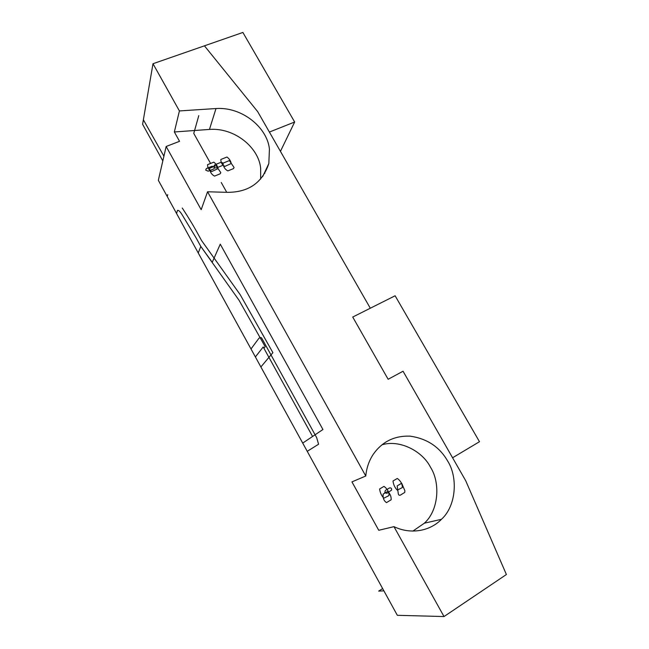 <?xml version="1.0" encoding="UTF-8"?>
<svg xmlns="http://www.w3.org/2000/svg" width="649" height="649" viewBox="0 0 649 649"><rect width="100%" height="100%" fill="white"/><g stroke="black" fill="none" stroke-linecap="round" stroke-linejoin="round"><path stroke-width="0.97" d="M260.655 179.059L260.663 168.318C258.813 147.615 234.605 127.447 209.449 129.427L216.003 108.537C242.199 106.671 267.437 127.715 269.432 149.189L268.824 163.548C262.35 182.831 248.453 192.42 227.126 192.339L207.558 191.771L365.776 476.001L351.945 481.891L378.748 530.282L393.967 526.655C411.661 535.174 430.831 530.444 441.466 519.297C456.385 505.814 458.089 477.072 447.518 460.798C439.438 446.845 427.001 438.635 410.217 436.16C394.584 435.552 382.302 441.555 373.362 454.162C369.111 460.506 366.58 467.783 365.776 476.001M381.945 444.825C399.606 439.324 422.385 451.055 430.474 467.191C440.541 482.767 438.74 510.292 424.349 523.199L412.878 531.093M174.346 131.974L209.449 129.427L216.003 108.537L179.416 110.938L174.346 131.974L179.546 141.312L166.16 146.479L158.34 180.317L397.326 615.301L444.013 616.55L506.398 574.519L465.698 480.698L403.053 371.228L452.58 457.772L479.489 441.709L395.119 295.774L352.723 317.045L388.143 379.284L403.053 371.228L388.143 379.284L352.723 317.045L370.303 308.226L257.694 111.652L204.435 45.828L242.888 32.45L294.662 122.012L280.441 151.355M162.826 160.92L142.602 124.283L152.994 63.716L204.435 45.828L257.694 111.652L269.384 132.063L294.662 122.012M264.508 172.707L264.857 173.324M393.967 526.655L444.013 616.55M207.558 191.771L201.174 209.692L166.16 146.479M179.416 110.938L152.994 63.716M176.56 213.489L177.453 210.487L176.56 213.489L302.718 443.097L312.575 436.469L263.202 346.972L255.382 356.942L302.718 443.097L322.934 429.508L220.262 244.162L212.239 262.277L200.809 246.45L198.253 252.964L176.56 213.489M181.996 214.551C180.016 211.379 178.507 209.992 177.485 210.406L177.453 210.487C178.451 209.952 179.968 211.306 181.996 214.551L196.112 237.923L181.996 214.551M200.809 246.45L196.112 237.923L200.809 246.45L198.253 252.964L255.382 356.942L263.202 346.972L263.94 348.294L265.19 346.712L239.043 300.268L200.809 246.45M214.527 176.114C211.558 174.549 209.903 171.928 209.578 168.253L216.052 165.633L220.79 172.634L220.198 173.794L214.527 176.114M227.872 170.898C224.943 169.373 223.313 166.793 222.988 163.167L229.381 160.579L234.062 167.507L233.486 168.61L227.872 170.898M222.299 165.552L216.588 167.864C215.006 168.14 214.113 167.523 213.91 166.006L214.843 164.789L220.587 162.477C222.242 162.218 223.118 162.883 223.215 164.465L222.299 165.552M208.215 171.198L205.701 170.111L206.333 168.562L212.15 166.217L214.608 167.426L213.943 168.878L208.215 171.198M224.96 166.379C222.25 165.097 220.871 162.802 220.822 159.492L226.972 157.026C229.373 158.827 230.784 160.993 231.214 163.524L224.96 166.379M211.712 171.571C208.978 170.289 207.599 167.986 207.558 164.659L213.797 162.153C216.166 163.946 217.585 166.103 218.056 168.626L211.712 171.571M384.727 492.729L385.328 490.433L389.376 488.024C391.014 487.594 391.761 488.275 391.623 490.068L386.909 493.297L384.727 492.729M393.002 480.998C393.448 484.665 394.876 487.724 397.293 490.182L402.307 487.586C402.412 484.04 400.749 480.99 397.318 478.451L393.002 480.998M379.624 488.965C380.063 492.623 381.482 495.706 383.875 498.189L388.994 495.568C389.124 491.991 387.461 488.932 383.997 486.377L379.624 488.965M383.17 494.084C382.756 498.034 383.867 500.874 386.504 502.618L391.144 499.795C391.339 496.655 390.195 493.848 387.713 491.382L383.17 494.084M397.18 485.898L398.308 493.792C398.543 495.049 399.224 495.495 400.344 495.13L404.757 492.413L404.862 490.685L401.674 483.221L397.18 485.898M226.744 192.323L221.236 182.491M210.576 163.443L193.759 133.402L198.781 115.644M383.9 590.858L378.692 591.109L382.65 588.578M143.372 119.781L163.913 156.19M250.993 348.959L258.992 338.186L260.387 337.537L261.555 337.829L316.68 437.661L318.57 444.232L307.237 451.331M182.272 208.029C188.656 217.788 193.808 226.306 197.718 233.575L201.571 240.56L240.203 294.687L272.888 352.658L260.882 366.953M167.247 196.525L167.742 194.635M262.667 176.609L268.824 163.548M441.466 519.297L424.349 523.199"/></g></svg>
